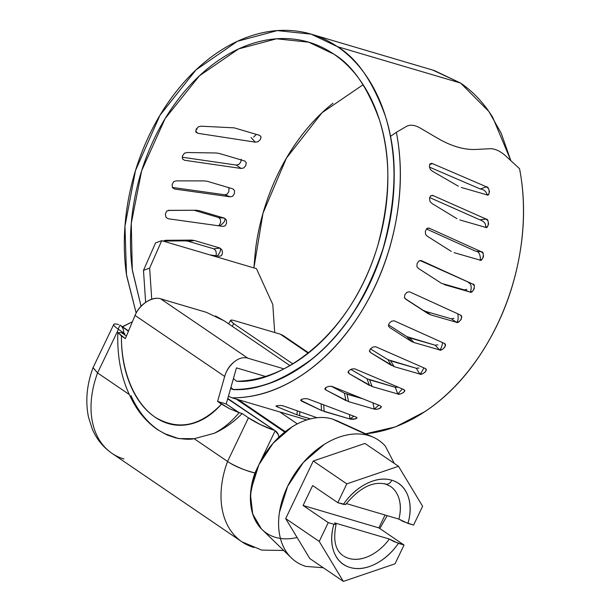 <?xml version="1.0" encoding="UTF-8"?>
<svg xmlns="http://www.w3.org/2000/svg" width="612" height="612" viewBox="0 0 612 612"><rect width="100%" height="100%" fill="white"/><g stroke="black" fill="none" stroke-linecap="round" stroke-linejoin="round"><path stroke-width="0.92" d="M242.161 413.544L239.147 412.656C231.581 421.706 223.281 428.584 214.231 433.296A107.651 76.225 -73.5 0 0 242.161 413.544L248.457 417.828L227.557 461.448L194.157 438.705L214.231 433.296C224.16 428.874 233.47 422.288 242.161 413.544M239.147 412.656L229.73 408.801L221.483 404.088C200.048 426.457 177.908 430.817 155.05 417.17C134.349 403.04 120.992 370.757 121.451 335.973L125.345 338.627L135.045 315.41L224.68 376.441L217.589 401.434L221.483 404.088C211.653 415.288 200.767 422.066 188.81 424.414C176.86 426.771 165.607 424.353 155.05 417.17C144.501 409.979 136.201 399.085 130.149 384.474C124.106 369.87 121.207 353.698 121.451 335.973L117.848 332.553C116.877 361.348 123.058 386.356 136.384 407.584C142.412 416.826 149.634 424.292 158.057 429.976L167.206 435.017L175.797 437.932C184.327 439.385 190.447 439.646 194.157 438.705L214.231 433.296C223.281 428.584 231.581 421.706 239.147 412.656L226.218 403.989L236.462 367.873L265.44 376.434L236.462 367.873L226.218 403.989L238.795 412.549L229.73 408.801L217.589 401.434L226.218 403.989L238.795 412.549L226.218 403.989L217.589 401.434L224.68 376.441C226.402 370.359 229.607 365.471 234.289 361.791C238.971 358.104 243.484 356.903 247.852 358.188L283.945 368.86L247.852 358.188L160.635 298.809C156.267 297.516 151.508 298.549 146.337 301.907C141.165 305.258 137.402 309.764 135.045 315.41L125.345 338.627L117.856 332.63L121.398 332.614L126.424 336.034L121.398 332.614L124.756 333.609A107.651 76.225 -73.5 0 0 124.596 334.787L124.756 333.609L118.468 329.325L97.568 372.938A88.159 60.703 124.2 0 0 111.376 452.926M206.351 312.319L160.635 298.809L206.351 312.319L224.237 320.849L289.973 365.601L224.237 320.849L215.516 315.976M284.129 336.187L280.281 334.16L234.771 320.719L280.281 334.16L308.249 353.2L280.281 334.16L283.111 335.491L308.655 352.879M234.771 320.719C231.749 319.847 230.342 319.862 230.556 320.742L233.715 323.649L232.239 326.295L233.715 323.649L292.85 363.911L233.715 323.649L230.54 320.413M123.945 458.977A88.159 60.703 -55.8 0 1 113.916 454.586A88.159 60.703 -55.8 0 1 97.568 372.938L129.155 394.442L97.568 372.938L93.024 367.728M163.695 433.319L178.459 438.567L194.157 438.705L227.557 461.448A88.159 60.703 124.2 0 0 243.905 543.089M253.934 547.48A88.159 60.703 -55.8 0 1 241.358 541.429A88.159 60.703 -55.8 0 1 227.557 461.448C230.357 463.659 244.678 470.911 254.959 472.931L250.461 494.542L252.71 514.019L261.408 528.913L263.282 530.696M158.63 430.221C147.14 422.448 137.922 410.935 130.968 395.681M279.845 411.968L297.348 423.887L279.845 411.968M123.746 332.92A13.992 9.631 124.2 0 0 121.956 326.831M120.434 325.393A13.992 9.631 124.2 0 0 120.013 325.133L128.428 331.237L120.013 325.133M297.095 537.497A67.175 46.252 -55.8 0 1 254.959 472.931L275.163 430.764L227.687 398.817L275.163 430.764A13.992 9.631 -55.8 0 1 275.576 431.024A13.992 9.631 -55.8 0 1 278.85 437.22L278.269 434.574L275.163 430.764L254.959 472.931C243.614 470.031 234.48 466.206 227.557 461.448L248.457 417.828L260.46 424.606L273.587 430.075A20.984 3.282 -154.4 0 1 248.457 417.828M118.468 329.325C115.263 327.145 113.671 325.592 113.702 324.681C113.725 323.771 115.354 323.725 118.598 324.544A20.984 3.282 -154.4 0 0 113.755 324.444A20.984 3.282 -154.4 0 0 118.468 329.325L97.568 372.938L93.062 367.636L113.755 324.452M123.119 328.935L121.979 326.846M119.875 325.416L118.124 329.088L119.875 325.416M126.424 336.034L121.398 332.614L126.424 336.034M121.306 332.591L121.734 332.714M247.852 358.188L160.635 298.809C156.71 297.547 151.944 298.572 146.337 301.907C140.905 305.786 137.142 310.292 135.045 315.41L224.68 376.441C226.195 370.926 229.401 366.037 234.289 361.791L236.102 360.476M122.584 326.854L131.748 322.05L122.385 326.724M284.718 432.095L236.232 399.078L284.718 432.095M390.594 486.456A41.976 28.902 -55.8 0 1 398.894 519.106L407.974 523.413A48.968 33.721 124.2 0 0 391.818 480.221A6.992 4.95 106.5 0 1 385.713 484.1A6.992 4.95 106.5 0 1 384.634 483.602M394.289 463.414L385.369 446.179C380.863 441.061 375.317 437.519 368.722 435.576C362.128 433.625 354.983 433.411 347.302 434.933C339.614 436.448 331.972 439.584 324.368 444.343L303.414 462.381L287.632 486.303L279.424 512.458C278.108 521.217 278.315 529.357 280.036 536.869C281.765 544.382 284.878 550.701 289.377 555.818C293.882 560.944 299.429 564.478 306.031 566.429A73.455 50.574 -55.8 0 1 287.326 553.263A73.455 50.574 -55.8 0 1 296.009 471.89A73.455 50.574 -55.8 0 1 368.722 435.576L332.194 418.968A66.456 45.762 124.2 0 0 266.404 451.824A66.456 45.762 124.2 0 0 258.547 525.448M385.713 484.1A6.992 4.95 -73.5 0 0 391.818 480.221A48.968 33.721 124.2 0 0 343.416 504.334L345.635 504.525L337.801 502.674L312.64 485.546L303.085 505.481L378.882 527.881L404.042 545.009L378.882 527.881L385.04 515.013L378.882 527.881L303.085 505.481L312.64 485.546L337.801 502.674L346.813 483.863L313.267 461.02L285.689 518.578L319.235 541.421L328.246 522.61L303.085 505.481L328.246 522.61L319.235 541.421L343.34 581.4L395.031 563.82L404.042 545.009L395.031 563.82L343.34 581.4L319.235 541.421L285.689 518.578L313.267 461.02L364.951 443.44L313.267 461.02L346.813 483.863L337.801 502.674L343.416 504.334C349.896 494.993 357.66 488.078 366.703 483.572C375.745 479.066 384.122 477.949 391.818 480.221C399.514 482.493 404.869 487.672 407.89 495.743C410.912 503.814 410.943 513.032 407.974 523.413L413.59 525.065L422.609 506.262L413.59 525.065L403.346 521.577L398.894 519.106L346.331 503.577L398.894 519.106C401.074 510.507 400.837 502.911 398.19 496.317M422.609 506.262L398.496 466.283L346.813 483.863L398.496 466.283L364.951 443.44L398.496 466.283L422.609 506.262M334.557 522.862L336.08 524.461L333.861 524.27A48.968 33.721 124.2 0 0 350.018 567.454A48.968 33.721 124.2 0 0 398.427 543.349L389.347 539.05L334.557 522.862L389.347 539.05L393.791 541.513L404.042 545.009L398.427 543.349C391.94 552.682 384.183 559.605 375.133 564.111C366.091 568.617 357.722 569.734 350.018 567.454C342.322 565.182 336.967 560.011 333.945 551.94C330.924 543.869 330.893 534.643 333.861 524.27L328.246 522.61L333.861 524.27L336.08 524.461L335.475 523.543M306.031 566.429L323.266 567.729M379.83 528.523L387.144 515.641M309.794 558.557L285.689 518.578L309.794 558.557L343.34 581.4L309.794 558.557M260.406 527.758C256.329 523.13 253.513 517.408 251.953 510.615C250.392 503.814 250.209 496.454 251.394 488.529L258.822 464.86L273.105 443.218L292.062 426.901C298.939 422.594 305.855 419.756 312.808 418.378C319.762 417.009 326.219 417.2 332.194 418.968L337.151 420.865M332.194 418.968L368.722 435.576M369.679 555.826C362.159 559.406 355.205 560.263 348.809 558.374A41.976 28.902 -55.8 0 1 343.852 556.163M351.999 494.098L353.063 493.157M343.103 555.681C335.261 550.326 332.928 539.906 336.095 524.423L336.08 524.461M389.347 539.05A41.976 28.902 -55.8 0 1 348.809 558.374M432.745 70.082L460.561 83.048C473.114 91.593 483.824 103.007 492.683 117.282L510.836 160.589L501.213 133.255L488.85 111.46L460.561 83.048L337.388 46.65C324.834 38.105 311.148 32.91 296.338 31.059C281.52 29.215 266.419 30.822 251.035 35.894C235.651 40.958 220.863 49.189 206.665 60.588C192.474 71.986 179.683 85.902 168.292 102.334C156.909 118.774 147.576 136.782 140.293 156.366C133.018 175.958 128.214 196.008 125.873 216.51C123.532 237.02 123.8 256.818 126.669 275.905L136.162 313.015L126.508 274.811L124.963 226.218L135.497 170.526L159.977 115.247L196.008 69.883L237.387 41.302L277.251 30.6L311.11 34.142L337.388 46.65L460.561 83.048L434.275 70.533L311.11 34.142M253.636 137.073L256.321 134.388M196.238 129.04L197.141 129.178M218.224 225.736L219.241 225.132L220.634 222.477L220.404 219.333L218.652 217.543L193.989 210.253L218.652 217.543L224.604 218.201L199.084 210.658L196.062 210.237L168.958 210.444L166.594 211.178L165.339 214.146L166.043 217.39L168.201 218.759L222.959 226.402L225.193 225.79L226.585 223.143L226.356 219.999L224.604 218.201L199.084 210.658L195.312 210.237M182.192 157.215L236.155 165.049L238.68 164.536L240.761 162.126L241.212 159.25M172.324 187.417L224.711 194.761L227.09 194.188L228.85 191.617L228.972 188.565L228.475 187.563M215.845 255.74L216.373 253.781L215.768 250.637L213.856 248.839L188.335 241.296L185.367 240.868L163.22 241.044L185.367 240.868L191.518 240.095L165.416 240.294L163.175 241.097M141.043 306.237L132.391 270.481C129.889 252.282 129.836 233.455 132.238 214.009C134.64 194.555 139.36 175.583 146.398 157.07C153.436 138.564 162.394 121.574 173.273 106.09C184.151 90.614 196.345 77.525 209.84 66.823C223.334 56.113 237.372 48.402 251.96 43.681C266.549 38.961 280.862 37.493 294.9 39.283C308.938 41.081 321.904 46.022 333.808 54.131C352.152 64.926 367.361 86.873 379.448 119.96C391.144 155.808 390.601 197.615 377.826 245.366C349.789 341.098 274.88 384.734 236.607 381.245L233.432 378.56L236.607 381.245C250.989 380.993 265.394 377.535 279.814 370.857C294.234 364.186 307.867 354.669 320.696 342.322C333.532 329.975 344.847 315.486 354.646 298.855C364.438 282.231 372.165 264.399 377.826 245.366C383.479 226.325 386.746 207.162 387.625 187.869C388.505 168.575 386.945 150.238 382.944 132.858C378.943 115.484 372.731 100.039 364.301 86.537C355.878 73.035 345.711 62.233 333.808 54.131L308.731 42.19L276.532 38.801L238.68 48.883L199.413 75.811L165.141 118.552L141.663 170.71L131.266 223.434L132.284 269.678L141.051 306.23M363.13 84.701L321.966 112.784L286.408 158.141L262.992 213.228L253.911 267.911L255.411 250.4C257.813 230.953 262.533 211.974 269.563 193.469C276.601 174.956 285.559 157.965 296.445 142.489C307.323 127.005 319.51 113.916 333.005 103.214M209.878 254.898L219.425 256.252L221.498 255.648L222.523 253.008L221.911 249.864L220.006 248.067L194.486 240.524L191.518 240.095L165.416 240.294M174.519 189.024L230.288 196.842L232.675 196.261L234.427 193.69L234.549 190.638L232.942 188.879L207.422 181.343L204.347 180.9L176.287 180.884L173.762 181.588L172.11 184.487L172.446 187.67L174.519 189.024L230.288 196.842L224.711 194.761L172.852 187.494M236.155 165.049L241.189 168.476L243.706 167.963L245.794 165.554L246.246 162.677L244.769 160.994L219.249 153.451L216.128 152.985L187.188 152.518L184.503 153.145L182.483 155.884L182.483 158.929L184.472 160.245L241.189 168.476L236.155 165.049L183.08 157.338M255.326 142.16L257.973 141.747L260.345 139.59L261.087 136.966L259.733 135.39L234.205 127.847L201.325 126.202L198.502 126.722L196.154 129.201L195.855 132.024L197.768 133.294L255.326 142.16L250.997 137.486M337.388 46.65C356.666 57.964 372.647 81.09 385.338 116.02C397.624 153.933 396.867 198.12 383.066 248.571C366.473 298.151 342.582 335.116 311.386 359.458C281.512 381.108 255.464 391.114 233.248 389.477L233.715 389.615L233.248 389.477C248.373 389.569 263.558 386.241 278.804 379.486C294.051 372.739 308.494 362.954 322.119 350.133C335.751 337.311 347.792 322.195 358.25 304.768C368.707 287.342 376.977 268.607 383.066 248.571C389.156 228.528 392.713 208.325 393.738 187.96C394.763 167.589 393.195 148.219 389.041 129.851C384.887 111.483 378.377 95.158 369.518 80.883C360.652 66.609 349.949 55.202 337.388 46.65M390.502 136.346C400.485 182.284 390.984 255.036 355.128 310.009C320.168 365.976 268.599 391.152 233.226 389.615A429.066 303.812 106.5 0 1 230.648 388.39L233.226 389.615C255.74 389.752 277.925 382.561 299.803 368.057C321.675 353.552 340.563 333.502 356.459 307.897C372.356 282.3 383.326 254.271 389.37 223.824C395.413 193.369 395.788 164.215 390.502 136.346L396.377 132.291A191.816 135.818 106.5 0 1 232.04 397.838L306.811 419.931L232.04 397.838C255.632 397.984 278.881 390.433 301.793 375.21C324.712 359.978 344.48 338.933 361.111 312.066C377.734 285.2 389.178 255.808 395.436 223.893C401.702 191.977 402.015 161.438 396.377 132.291L390.502 136.346M372.938 402.872L374.238 409.107L348.572 401.64L347.019 394.204L362.541 398.718L344.403 393.179L345.956 400.615L325.928 390.005L324.781 388.903L326.051 387.388L328.988 386.333L331.872 386.371L380.251 405.787L381.383 406.888L380.09 408.326L377.137 409.229L374.238 409.107L348.572 401.64L325.928 390.005L325.469 387.801M398.091 387.205L395.237 387.266L366.948 378.744L369.518 385.453L349.184 373.68L347.983 372.402L349.131 370.459L351.931 368.959L354.753 368.829L403.484 389.408L404.67 390.685L403.499 392.567L400.661 393.921L397.808 393.983L372.15 386.547L349.184 373.68L348.305 371.377M419.067 368.026L416.29 368.256L387.977 359.695L391.489 365.486L370.696 352.673L369.418 351.234L370.367 348.909L372.976 347.035L375.722 346.744L424.965 368.348L426.227 369.786L425.241 372.058L422.578 373.81L419.794 374.039L394.151 366.634L370.696 352.673L369.449 350.63M437.878 344.839L435.193 345.214L406.865 336.623L411.203 341.305L389.798 327.627L388.429 326.051L389.133 323.404L391.496 321.208L394.128 320.787L444.044 343.248L445.398 344.824L444.649 347.425L442.216 349.513L439.531 349.888L413.903 342.506L411.203 341.305L389.798 327.627M458.327 186.178L432.462 171.245L430.374 169.493L429.349 166.449L429.961 163.901L431.873 163.343L486.441 186.805L480.298 188.993L486.456 186.813L488.529 188.565L489.493 191.625L488.758 194.211L486.785 194.807L461.272 187.456L486.785 194.807C490.281 197.087 489.669 186.484 486.456 186.813L480.298 188.993C484.191 189.59 486.418 191.541 486.968 194.853M456.927 218.652L432.049 203.521L430.121 201.731L429.479 198.594L430.473 195.939L432.546 195.335L486.089 219.065L479.953 219.846L486.104 219.073L488.016 220.863L488.598 224.007L487.489 226.662L485.354 227.289L459.811 219.938L485.354 227.289C488.674 229.622 489.493 218.691 486.104 219.073L479.953 219.846C484.344 221.475 486.203 223.969 485.538 227.327M451.281 251.387L427.375 236.278L425.6 234.495L425.332 231.344L426.702 228.681L428.928 228.069L481.468 251.823L475.509 251.165L481.483 251.83L483.243 253.62L483.449 256.757L481.965 259.396L479.678 260.016L454.112 252.664L479.678 260.016C480.833 262.143 481.086 250.997 475.524 251.165L426.419 228.965M466.788 289.346L464.347 289.92L441.543 283.364L469.932 292L444.343 284.641L469.932 292L464.347 289.92M453.943 318.339L451.373 318.829L425.761 311.462L423.03 310.223L404.708 298.335M436.991 137.907L420.352 128.115C414.791 124.947 410.139 124.381 406.383 126.424L396.377 132.291L406.383 126.424C410.139 124.381 414.791 124.947 420.352 128.115L436.991 137.907C451.029 146.169 464.049 150.017 476.052 149.443L490.12 148.731L476.052 149.443C464.049 150.001 451.029 146.153 436.991 137.907M364.905 433.839A191.816 135.818 -73.5 0 0 519.55 168.683L505.413 155.685C499.966 150.927 494.871 148.609 490.12 148.731C494.871 148.609 499.966 150.927 505.413 155.685L519.55 168.683C525.18 197.837 524.866 228.368 518.609 260.284C512.343 292.207 500.899 321.598 484.276 348.457C467.652 375.324 447.877 396.369 424.965 411.601L395.49 426.885L365.647 433.793M299.865 411.738L299.574 415.701L310.475 418.899L296.958 414.814L277.037 406.766L275.913 406.062L280.258 405.435L283.18 405.878L317.047 417.728M349.536 414.599L349.804 418.96L321.522 410.499L300.515 400.233L301.846 399.2L304.86 398.619L307.775 398.856L355.947 416.994L357.071 417.897L355.725 418.86L349.804 418.96L324.138 411.463L323.733 404.899M429.555 164.62L432.462 163.595L486.456 186.813M430.488 195.924L433.112 195.595L486.104 219.073M427.589 228.108L429.494 228.322L481.468 251.823L475.524 251.165M441.566 283.379L418.577 268.53L416.956 266.778L417.04 263.711L418.769 261.125L421.148 260.536L472.732 284.09L474.346 285.85L474.201 288.887L472.372 291.427L469.932 292C470.33 293.508 473.298 284.656 468.455 282.591M409.971 292.008L460.109 314.874L461.601 316.557L461.134 319.418L458.985 321.774L456.414 322.264L430.802 314.889L428.071 313.658L405.924 299.291L404.433 297.608L404.853 294.709L406.911 292.284L409.428 291.763M151.738 299.192L149.634 268.125L143.483 270.366L145.641 302.366L143.483 270.366L155.555 242.91L161.706 240.669L256.451 268.66L161.706 240.669L149.634 268.125L151.738 299.192M230.9 387.495L233.248 389.477L230.9 387.495M228.437 396.178A439.753 311.386 -73.5 0 0 232.04 397.838A439.753 311.386 106.5 0 1 228.437 396.178M274.696 332.507L272.807 304.516L256.451 268.66L272.807 304.516L274.696 332.507M425.761 311.462L451.373 318.829L456.414 322.264L430.802 314.889L425.761 311.462M457.868 313.849C458.487 318.944 458.006 321.751 456.414 322.264L451.373 318.829M404.7 298.335L428.071 313.658L405.924 299.291M420.819 260.467L472.716 284.09L420.016 260.498M479.938 219.838L429.632 197.546M480.282 188.986L429.44 167.122M409.558 337.824L435.193 345.214L439.531 349.888L413.903 342.506L409.558 337.824M442.606 342.605C441.765 347.065 440.739 349.498 439.531 349.888L435.193 345.214M388.482 324.88L406.865 336.623M390.64 360.851L416.29 368.256L419.794 374.039L394.151 366.634L390.64 360.851M423.833 367.85C422.127 371.507 420.788 373.572 419.794 374.039L416.29 368.256M370.398 348.871L387.977 359.695M369.579 379.83L395.237 387.266L397.808 393.983L372.15 386.547L369.579 379.83M402.336 388.926L397.808 393.983L395.237 387.266M350.791 369.388L366.948 378.744M331.329 386.256L344.403 393.179M321.116 403.912L321.522 410.499L301.632 401.143L301.525 399.33M297.248 410.82L296.958 414.814L277.037 406.766L277.121 405.542M155.555 242.91L161.706 240.669L149.634 268.125L143.483 270.366L155.555 242.91M244.769 160.994L219.249 153.451M182.46 158.875L184.472 160.245M232.942 188.879L207.422 181.343M230.288 196.842L224.711 194.761M218.652 217.543L224.604 218.201C225.752 220.228 224.222 222.692 220.014 225.591M168.201 218.759L222.959 226.402M196.062 210.237L168.162 210.352M213.856 248.839L220.006 248.067L194.486 240.524L188.335 241.296L213.856 248.839L220.006 248.067C221.116 249.971 220.221 252.603 217.306 255.954M209.786 254.875L219.425 256.252M259.733 135.39L234.205 127.847M195.664 131.029L197.768 133.294M456.414 322.264C458.059 324.184 463.751 317.276 460.966 315.371M469.932 292C472.908 294.326 476.48 283.723 472.732 284.09M479.678 260.016C482.822 262.364 485.048 251.433 481.483 251.83M439.531 349.888C441.045 351.716 447.563 345.482 444.848 343.707M419.794 374.039C421.14 375.692 428.308 370.558 425.799 368.814M397.808 393.983C398.94 395.375 406.483 391.703 404.402 389.936M381.337 406.559C379.83 408.801 377.459 409.658 374.238 409.107L378.79 405.213M357.071 417.774C355.128 419.235 352.703 419.633 349.804 418.96L353.812 416.198M92.978 367.827C86.743 384.849 85.259 401.35 88.533 417.323L92.297 429.104C96.612 439.164 103.168 447.234 111.95 453.324L241.939 541.827L261.722 550.104L283.693 550.471M120.426 325.385L128.558 330.924M227.779 398.488L275.499 430.97M228.628 323.832L230.602 320.298M99.396 354.409L103.038 346.813M345.619 504.54C359.397 487.825 372.739 481.009 385.644 484.077L390.349 486.288M262.204 529.648L291.366 557.907M336.478 420.559L373.458 437.335M285.261 431.667L238.298 399.69"/></g></svg>
